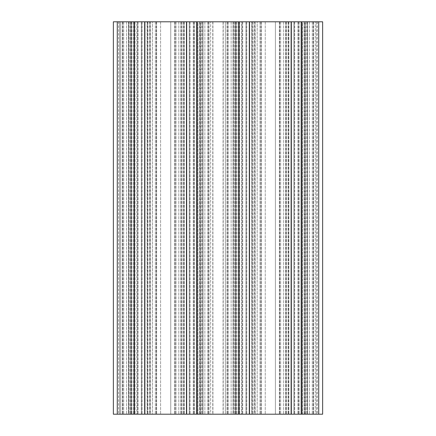 <?xml version="1.0" encoding="UTF-8"?>
<svg xmlns="http://www.w3.org/2000/svg" width="436" height="436" viewBox="0 0 436 436"><rect width="100%" height="100%" fill="white"/><g stroke="black" fill="none" stroke-linecap="round" stroke-linejoin="round"><path stroke-width="0.33" stroke-dasharray="2.18 1.64" d="M218 414.2L202.958 414.2L218 414.2M223.085 21.8L204.871 21.8L233.042 21.8L223.085 21.8L223.085 414.2L233.042 414.2L223.085 414.2L223.085 21.8M300.017 414.2L288.632 414.2L300.017 414.2M300.944 21.8L304.966 21.8L300.944 21.8L300.944 414.2L304.966 414.2L300.944 414.2L300.944 21.8M270.32 414.2L288.861 414.2L270.32 414.2M275.405 21.8L304.328 21.8L275.405 21.8L275.405 414.2L275.405 21.8M240.623 414.2L252.008 414.2L240.623 414.2M241.544 21.8L252.008 21.8L241.544 21.8L241.544 414.2L241.544 21.8M246.122 414.2L238.002 414.2L246.122 414.2L246.122 21.8L238.002 21.8L246.776 21.8L246.122 21.8L246.122 414.2M293.864 21.8L294.671 21.8L293.864 21.8L293.864 414.2L294.671 414.2L293.864 414.2L294.518 414.2L293.864 414.2L293.864 21.8L294.518 21.8L293.864 21.8L293.864 414.2L293.864 21.8M195.377 414.2L183.992 414.2L195.377 414.2M196.304 21.8L200.326 21.8L196.304 21.8L196.304 414.2L200.326 414.2L196.304 414.2L196.304 21.8M165.68 414.2L184.221 414.2L165.68 414.2M170.765 21.8L199.688 21.8L170.765 21.8L170.765 414.2L170.765 21.8M135.983 414.2L147.368 414.2L135.983 414.2M136.904 21.8L147.368 21.8L136.904 21.8L136.904 414.2L136.904 21.8M141.482 414.2L133.362 414.2L141.482 414.2L141.482 21.8L133.362 21.8L142.136 21.8L141.482 21.8L141.482 414.2M189.224 21.8L190.031 21.8L189.224 21.8L189.224 414.2L190.031 414.2L189.224 414.2L189.878 414.2L189.224 414.2L189.224 21.8L189.878 21.8L189.224 21.8L189.224 414.2L189.224 21.8M134.157 414.2L122.402 414.2L134.157 414.2L134.157 21.8L134.157 414.2L134.157 21.8L117.284 21.8L117.284 414.2L113.36 414.2L113.36 21.8L113.36 414.2L113.36 21.8L126.489 21.8L117.284 21.8L117.284 414.2L113.36 414.2L113.36 21.8L119.519 21.8L113.36 21.8L117.284 21.8L113.36 21.8L113.36 414.2L128.402 414.2L128.402 21.8L119.519 21.8L128.402 21.8L126.489 21.8L128.402 21.8L128.402 414.2L117.284 414.2L322.64 414.2L318.716 414.2L322.64 414.2L318.716 414.2L322.64 414.2L322.64 21.8L322.64 414.2L322.64 21.8L318.716 21.8L318.716 414.2L318.716 21.8L309.511 21.8L318.716 21.8L318.716 414.2L318.716 21.8L322.64 21.8L322.64 414.2L322.64 21.8L318.716 21.8L318.716 414.2L318.716 21.8L322.64 21.8L318.716 21.8L318.716 414.2M119.519 414.2L126.489 414.2L119.519 414.2L119.519 21.8L119.519 414.2M134.157 21.8L291.117 21.8L291.117 414.2L291.117 21.8L279.362 21.8L306.241 21.8L301.843 21.8L301.843 414.2L301.843 21.8L318.716 21.8M307.598 21.8L309.511 21.8L307.598 21.8L307.598 414.2L316.482 414.2L307.598 414.2L307.598 21.8L316.482 21.8L307.598 21.8L307.598 414.2L307.598 21.8M301.843 21.8L301.843 414.2M291.117 21.8L291.117 414.2M249.523 21.8L261.278 21.8L249.523 21.8L249.523 414.2L261.278 414.2L249.523 414.2L249.523 21.8L249.523 414.2M238.797 21.8L227.042 21.8L238.797 21.8L238.797 414.2L227.042 414.2L238.797 414.2L238.797 21.8L238.797 414.2M197.203 21.8L208.958 21.8L197.203 21.8L197.203 414.2L208.958 414.2L197.203 414.2L197.203 21.8L197.203 414.2M186.477 21.8L174.722 21.8L186.477 21.8L186.477 414.2L174.722 414.2L186.477 414.2L186.477 21.8L186.477 414.2M144.883 21.8L156.638 21.8L144.883 21.8L144.883 414.2L156.638 414.2L144.883 414.2L144.883 21.8L144.883 414.2M117.284 21.8L117.284 414.2L117.284 21.8L117.284 414.2L113.36 414.2L117.284 414.2L117.284 21.8L117.284 414.2M128.402 21.8L128.402 414.2L126.489 414.2L128.402 414.2L128.402 21.8M202.958 21.8L212.915 21.8L202.958 21.8L202.958 414.2L204.871 414.2L202.958 414.2L202.958 21.8M233.042 21.8L231.129 21.8L233.042 21.8L233.042 414.2L231.129 414.2L233.042 414.2L233.042 21.8M257.191 21.8L265.235 21.8L255.278 21.8L257.191 21.8L257.191 414.2L265.235 414.2L255.278 414.2L257.191 414.2L257.191 21.8M254.624 21.8L252.433 21.8L254.624 21.8L254.624 414.2L255.278 414.2L252.433 414.2L254.624 414.2L254.624 21.8M251.795 21.8L252.433 21.8L251.779 21.8L251.795 414.2L252.433 414.2L251.779 414.2L251.779 21.8M235.674 21.8L239.696 21.8L235.293 21.8L236.263 21.8L235.293 21.8L235.674 21.8L235.674 414.2L239.696 414.2L235.293 414.2L236.263 414.2L235.293 414.2L235.674 414.2L235.674 21.8M236.448 21.8L236.448 414.2L236.459 21.8M233.38 21.8L225.341 21.8L233.38 21.8L233.38 414.2L238.002 414.2L225.341 414.2L233.38 414.2L233.38 21.8M225.341 21.8L223.232 21.8L225.341 21.8L225.341 414.2L223.232 414.2L225.341 414.2L225.341 21.8M304.966 21.8L304.377 21.8L305.347 21.8L304.966 21.8L304.966 414.2L305.347 414.2L304.377 414.2L305.347 414.2L304.966 414.2L304.966 21.8M304.192 21.8L304.192 414.2L304.181 21.8M302.639 21.8L294.518 21.8L307.26 21.8L302.639 21.8L302.639 414.2L294.518 414.2L307.26 414.2L302.639 414.2L302.639 21.8M315.299 21.8L307.26 21.8L317.408 21.8L315.299 21.8L315.299 414.2L307.26 414.2L317.408 414.2L315.299 414.2L315.299 21.8M152.551 21.8L160.595 21.8L150.638 21.8L152.551 21.8L152.551 414.2L160.595 414.2L150.638 414.2L152.551 414.2L152.551 21.8M149.984 21.8L147.793 21.8L149.984 21.8L149.984 414.2L150.638 414.2L147.793 414.2L149.984 414.2L149.984 21.8M147.155 21.8L147.793 21.8L147.139 21.8L147.155 414.2L147.793 414.2L147.139 414.2L147.139 21.8M131.034 21.8L135.056 21.8L130.653 21.8L131.623 21.8L130.653 21.8L131.034 21.8L131.034 414.2L135.056 414.2L130.653 414.2L131.623 414.2L130.653 414.2L131.034 414.2L131.034 21.8M131.808 21.8L131.808 414.2L131.819 21.8M128.74 21.8L120.701 21.8L128.74 21.8L128.74 414.2L133.362 414.2L120.701 414.2L128.74 414.2L128.74 21.8M120.701 21.8L118.592 21.8L120.701 21.8L120.701 414.2L118.592 414.2L120.701 414.2L120.701 21.8M200.326 21.8L199.737 21.8L200.707 21.8L200.326 21.8L200.326 414.2L200.707 414.2L199.737 414.2L200.707 414.2L200.326 414.2L200.326 21.8M199.552 21.8L199.552 414.2L199.541 21.8M197.999 21.8L189.878 21.8L202.62 21.8L197.999 21.8L197.999 414.2L189.878 414.2L202.62 414.2L197.999 414.2L197.999 21.8M210.659 21.8L202.62 21.8L212.768 21.8L210.659 21.8L210.659 414.2L202.62 414.2L212.768 414.2L210.659 414.2L210.659 21.8M180.722 21.8L180.722 414.2L180.722 21.8M150.638 21.8L150.638 414.2L150.638 21.8M142.136 21.8L142.136 414.2L142.136 21.8M285.362 21.8L285.362 414.2L285.362 21.8M255.278 21.8L255.278 414.2L255.278 21.8M246.776 21.8L246.776 414.2L246.776 21.8M245.969 21.8L245.969 414.2L245.969 21.8M242.133 21.8L242.133 414.2L242.133 21.8M297.924 21.8L297.924 414.2L297.924 21.8M141.329 21.8L141.329 414.2L141.329 21.8M137.493 21.8L137.493 414.2L137.493 21.8M193.284 21.8L193.284 414.2L193.284 21.8M294.671 21.8L294.671 414.2L294.671 21.8M288.845 21.8L288.845 414.2L288.861 21.8M242.716 21.8L242.716 414.2L242.716 21.8M190.031 21.8L190.031 414.2L190.031 21.8M184.205 21.8L184.205 414.2L184.221 21.8M138.076 21.8L138.076 414.2L138.076 21.8M280.67 21.8L280.67 414.2L280.67 21.8M279.748 21.8L279.748 414.2L279.748 21.8M286.719 21.8L286.719 414.2L286.719 21.8M306.241 21.8L306.241 414.2L306.241 21.8M313.212 21.8L313.212 414.2L313.212 21.8M312.29 21.8L312.29 414.2L312.29 21.8M316.482 21.8L316.482 414.2L316.482 21.8M309.511 21.8L309.511 414.2L309.511 21.8M301.619 21.8L301.619 414.2M291.341 21.8L291.341 414.2M259.97 21.8L259.97 414.2L259.97 21.8M260.892 21.8L260.892 414.2L260.892 21.8M253.921 21.8L253.921 414.2L253.921 21.8M249.299 21.8L249.299 414.2M239.021 21.8L239.021 414.2M234.399 21.8L234.399 414.2L234.399 21.8M227.429 21.8L227.429 414.2L227.429 21.8M228.35 21.8L228.35 414.2L228.35 21.8M207.65 21.8L207.65 414.2L207.65 21.8M208.572 21.8L208.572 414.2L208.572 21.8M201.601 21.8L201.601 414.2L201.601 21.8M196.979 21.8L196.979 414.2M186.701 21.8L186.701 414.2M182.079 21.8L182.079 414.2L182.079 21.8M175.109 21.8L175.109 414.2L175.109 21.8M176.03 21.8L176.03 414.2L176.03 21.8M155.33 21.8L155.33 414.2L155.33 21.8M156.251 21.8L156.251 414.2L156.251 21.8M149.281 21.8L149.281 414.2L149.281 21.8M144.659 21.8L144.659 414.2M134.381 21.8L134.381 414.2M129.759 21.8L129.759 414.2L129.759 21.8M122.789 21.8L122.789 414.2L122.789 21.8M123.71 21.8L123.71 414.2L123.71 21.8M126.489 21.8L126.489 414.2L126.489 21.8M189.878 21.8L189.878 414.2L189.878 21.8M202.62 21.8L202.62 414.2L202.62 21.8M199.737 21.8L199.737 414.2L199.737 21.8M194.456 21.8L194.456 414.2L194.456 21.8M193.867 21.8L193.867 414.2L193.867 21.8M183.567 21.8L183.567 414.2L183.567 21.8M181.376 21.8L181.376 414.2L181.376 21.8M178.809 21.8L178.809 414.2L178.809 21.8M160.595 21.8L160.595 414.2L160.595 21.8M147.793 21.8L147.793 414.2L147.793 21.8M135.056 21.8L135.056 414.2L135.056 21.8M131.623 21.8L131.623 414.2L131.623 21.8M133.362 21.8L133.362 414.2L133.362 21.8M294.518 21.8L294.518 414.2L294.518 21.8M307.26 21.8L307.26 414.2L307.26 21.8M304.377 21.8L304.377 414.2L304.377 21.8M299.096 21.8L299.096 414.2L299.096 21.8M298.507 21.8L298.507 414.2L298.507 21.8M288.207 21.8L288.207 414.2L288.207 21.8M286.016 21.8L286.016 414.2L286.016 21.8M283.449 21.8L283.449 414.2L283.449 21.8M265.235 21.8L265.235 414.2L265.235 21.8M252.433 21.8L252.433 414.2L252.433 21.8M239.696 21.8L239.696 414.2L239.696 21.8M236.263 21.8L236.263 414.2L236.263 21.8M238.002 21.8L238.002 414.2L238.002 21.8M212.915 21.8L212.915 414.2L212.915 21.8M231.129 21.8L231.129 414.2L231.129 21.8M204.871 21.8L204.871 414.2L204.871 21.8M199.688 21.8L199.688 414.2L199.688 21.8M147.368 21.8L147.368 414.2L147.368 21.8M304.328 21.8L304.328 414.2L304.328 21.8M252.008 21.8L252.008 414.2L252.008 21.8M288.632 21.8L288.632 414.2L288.632 21.8M236.312 21.8L236.312 414.2L236.312 21.8M183.992 21.8L183.992 414.2L183.992 21.8M131.672 21.8L131.672 414.2L131.672 21.8M279.362 21.8L279.362 414.2L279.362 21.8M313.598 21.8L313.598 414.2L313.598 21.8M261.278 21.8L261.278 414.2L261.278 21.8M227.042 21.8L227.042 414.2L227.042 21.8M208.958 21.8L208.958 414.2L208.958 21.8M174.722 21.8L174.722 414.2L174.722 21.8M156.638 21.8L156.638 414.2L156.638 21.8M122.402 21.8L122.402 414.2L122.402 21.8M212.768 21.8L212.768 414.2M200.707 21.8L200.707 414.2L200.707 21.8M130.653 21.8L130.653 414.2L130.653 21.8M118.592 21.8L118.592 414.2M317.408 21.8L317.408 414.2M305.347 21.8L305.347 414.2L305.347 21.8M235.293 21.8L235.293 414.2L235.293 21.8M223.232 21.8L223.232 414.2"/><path stroke-width="0.65" d="M318.716 21.8L318.716 414.2L322.64 414.2L322.64 21.8L291.117 21.8L291.117 414.2L113.36 414.2L113.36 21.8L117.284 21.8L117.284 414.2M301.843 21.8L301.843 414.2L291.117 414.2M318.716 414.2L301.843 414.2M291.117 21.8L134.157 21.8L134.157 414.2M134.157 21.8L117.284 21.8M144.883 21.8L144.883 414.2M186.477 21.8L186.477 414.2M197.203 21.8L197.203 414.2M238.797 21.8L238.797 414.2M249.523 21.8L249.523 414.2M291.341 21.8L291.341 414.2M301.619 21.8L301.619 414.2M134.381 21.8L134.381 414.2M144.659 21.8L144.659 414.2M186.701 21.8L186.701 414.2M196.979 21.8L196.979 414.2M239.021 21.8L239.021 414.2M249.299 21.8L249.299 414.2"/></g></svg>
